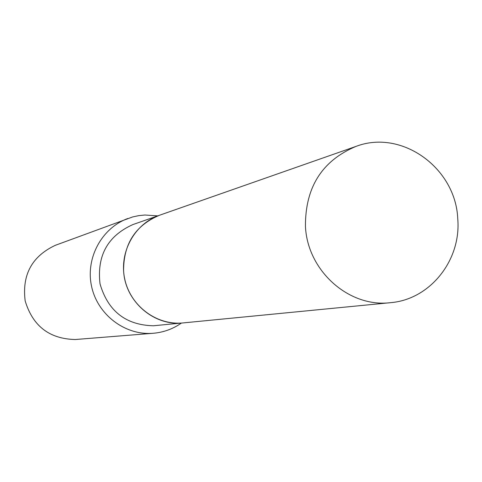 <?xml version="1.0" encoding="UTF-8"?>
<svg xmlns="http://www.w3.org/2000/svg" width="482" height="482" viewBox="0 0 482 482"><rect width="100%" height="100%" fill="white"/><g stroke="black" fill="none" stroke-linecap="round" stroke-linejoin="round"><path stroke-width="0.72" d="M457.755 218.81C461.364 260.129 430.137 299.563 390.432 302.684C348.974 307.811 307.396 270.842 305.443 226.323C305.233 187.347 322.072 160.711 355.957 146.414C401.663 128.881 455.761 167.953 457.755 218.81M390.432 302.684L183.238 322.904C153.891 326.489 124.814 301.16 123.597 270.565C123.567 243.765 135.532 225.323 159.488 215.255L355.957 146.414M159.458 215.267L132.899 224.57C107.721 235.897 96.768 255.665 100.027 283.868C107.992 311.125 125.784 325.091 153.403 325.778L181.298 323.054C155.21 324.79 129.857 304.949 124.597 278.385C119.102 251.863 134.743 223.768 159.458 215.267L159.476 215.261M181.371 323.085C172.911 328.989 163.543 332.381 153.264 333.273L75.3 339.521C49.459 338.954 32.752 326.079 25.166 300.889C21.901 274.788 31.975 256.255 55.376 245.296L132.658 216.942L138.714 215.647L144.877 215.014L157.716 215.876M153.264 333.273L152.24 333.345C124.428 335.219 97.358 314.33 91.526 286.151C85.453 258.027 101.744 227.986 127.935 218.46"/></g></svg>
